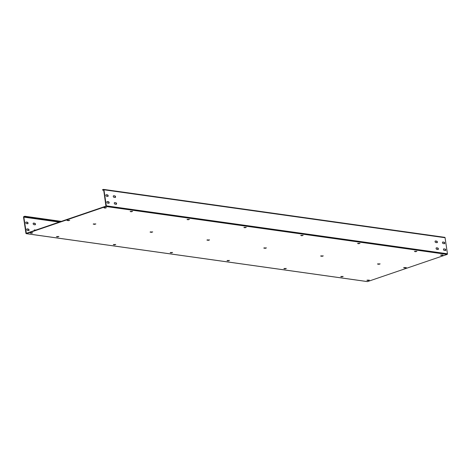 <?xml version="1.0" encoding="UTF-8"?>
<svg xmlns="http://www.w3.org/2000/svg" width="471" height="471" viewBox="0 0 471 471"><rect width="100%" height="100%" fill="white"/><g stroke="black" fill="none" stroke-linecap="round" stroke-linejoin="round"><path stroke-width="0.71" d="M367.245 281.546A0.53 0.406 -82 0 0 367.386 281.599L26.246 233.663A0.53 0.406 -82 0 1 25.923 233.275L23.55 217.219A0.53 0.406 -82 0 1 23.874 216.572L24.816 216.248L61.312 221.376M24.816 216.248L24.863 216.589L60.624 221.617M26.246 233.663A0.53 0.406 -82 0 0 26.4 233.651L105.987 206.498A0.53 0.406 -82 0 0 106.316 205.845L103.944 189.789A0.53 0.406 -82 0 0 103.467 189.413L102.525 189.736L102.578 190.078L103.673 189.884L105.94 206.157L26.347 233.31L23.821 217.125L24.863 216.589M27.171 228.888L28.419 229.065A0.801 0.483 -108.8 0 1 29.025 229.789A0.801 0.483 -108.8 0 1 28.79 230.59A0.801 0.483 -108.8 0 1 28.649 230.602L27.395 230.425A0.801 0.483 -108.8 0 1 26.794 229.701A0.801 0.483 -108.8 0 1 27.024 228.9A0.801 0.483 -108.8 0 1 27.171 228.888L26.9 228.977M26.388 223.595A0.801 0.483 -108.8 0 1 25.787 222.865A0.801 0.483 -108.8 0 1 26.017 222.071A0.801 0.483 -108.8 0 1 26.158 222.059L27.412 222.23A0.801 0.483 -108.8 0 1 28.013 222.96A0.801 0.483 -108.8 0 1 27.783 223.754A0.801 0.483 -108.8 0 1 27.636 223.766L26.388 223.595M34.165 230.643A0.801 0.483 -108.8 0 1 34.418 229.942A0.801 0.483 -108.8 0 1 34.56 229.925L35.761 230.095M35.031 224.808L33.777 224.632A0.801 0.483 -108.8 0 1 33.176 223.908A0.801 0.483 -108.8 0 1 33.406 223.107A0.801 0.483 -108.8 0 1 33.553 223.095L34.801 223.272A0.801 0.483 -108.8 0 1 35.407 223.996A0.801 0.483 -108.8 0 1 35.172 224.797A0.801 0.483 -108.8 0 1 35.031 224.808A0.801 0.483 -108.8 0 0 35.101 223.972A0.801 0.483 -108.8 0 0 34.536 223.36L34.801 223.272M26.9 228.983L28.154 229.153A0.801 0.483 -108.8 0 1 28.719 229.766A0.801 0.483 -108.8 0 1 28.649 230.602M26.158 222.059L27.141 222.324A0.801 0.483 -108.8 0 1 27.712 222.936A0.801 0.483 -108.8 0 1 27.636 223.766M34.56 229.925L35.496 230.189M33.553 223.095L34.536 223.36M367.386 281.599A0.53 0.406 -82 0 0 367.533 281.587L447.126 254.428A0.53 0.406 -82 0 0 447.45 253.781L445.077 237.725A0.53 0.406 -82 0 0 444.6 237.349M405.078 267.981L406.285 267.569L403.641 267.716L405.078 267.981L405.025 267.64L406.043 267.534M378.925 264.308L380.132 263.895L377.483 264.043L378.925 264.308L378.872 263.966L379.891 263.86M322.07 256.318L323.271 255.906L320.627 256.053L322.07 256.318L322.017 255.977L323.035 255.871M265.214 248.329L266.415 247.917L263.772 248.064L265.214 248.329L265.161 247.987L266.18 247.881M208.353 240.34L209.56 239.927L206.916 240.075L208.353 240.34L208.306 239.998L209.324 239.892M151.497 232.35L152.704 231.938L150.061 232.085L151.497 232.35L151.45 232.009L152.469 231.903M94.642 224.361L95.849 223.949L93.205 224.096L94.642 224.361L94.594 224.019L95.613 223.913M68.489 220.687L69.696 220.275L67.053 220.422L68.489 220.687L68.442 220.346L69.455 220.24M441.81 255.394L443.017 254.982L440.597 255.164L441.81 255.394L441.763 255.052L442.775 254.952M368.116 280.539L366.909 280.304L369.323 280.127L368.116 280.539L368.069 280.198L369.081 280.092M415.657 251.72L416.864 251.308L414.445 251.485L415.657 251.72L415.605 251.379L416.623 251.273M341.964 276.86L340.751 276.63L343.171 276.453L341.964 276.86L341.911 276.518L342.929 276.418M358.802 243.731L360.009 243.319L357.589 243.495L358.802 243.731L358.749 243.389L359.767 243.283M285.108 268.87L283.895 268.641L286.315 268.464L285.108 268.87L285.055 268.529L286.074 268.429M301.946 235.741L303.153 235.329L300.733 235.506L301.946 235.741L301.893 235.4L302.912 235.294M228.252 260.881L227.04 260.651L229.459 260.475L228.252 260.881L228.2 260.54L229.218 260.439M245.091 227.752L246.292 227.34L243.878 227.517L245.091 227.752L245.038 227.411L246.056 227.305M171.397 252.892L170.184 252.662L172.604 252.485L171.397 252.892L171.344 252.55L172.362 252.45M188.235 219.763L189.436 219.351L187.022 219.533L188.235 219.763L188.182 219.421L189.201 219.315M114.541 244.902L113.328 244.673L115.742 244.496L114.541 244.902L114.488 244.561L115.507 244.461M131.374 211.773L132.581 211.361L130.167 211.544L131.374 211.773L131.327 211.432L132.345 211.326M57.686 236.919L56.473 236.683L58.887 236.507L57.686 236.919L57.633 236.577L58.651 236.471M105.221 208.1L106.428 207.687L104.014 207.864L105.221 208.1L105.174 207.758L106.187 207.652M31.528 233.239L30.321 233.01L32.734 232.827L31.528 233.239L31.48 232.898L32.493 232.798M404.018 267.499L405.025 267.64M377.86 263.825L378.872 263.966M321.004 255.835L322.017 255.977M264.149 247.846L265.161 247.987M207.293 239.857L208.306 239.998M150.437 231.867L151.45 232.009M93.582 223.878L94.594 224.019M67.43 220.204L68.442 220.346M367.28 280.086L368.069 280.198M440.974 254.941L441.763 255.052M341.128 276.412L341.911 276.518M414.821 251.267L415.605 251.379M284.272 268.423L285.055 268.529M357.966 243.277L358.749 243.389M227.416 260.434L228.2 260.54M301.11 235.288L301.893 235.4M170.561 252.444L171.344 252.55M244.255 227.299L245.038 227.411M113.705 244.455L114.488 244.561M187.399 219.309L188.182 219.421M56.85 236.466L57.633 236.577M130.544 211.32L131.327 211.432M30.697 232.792L31.48 232.898M104.385 207.646L105.174 207.758M445.13 249.024A0.801 0.483 -108.8 0 1 445.737 249.748A0.801 0.483 -108.8 0 1 445.507 250.548A0.801 0.483 -108.8 0 1 445.36 250.56L444.112 250.384A0.801 0.483 -108.8 0 1 443.505 249.659A0.801 0.483 -108.8 0 1 443.735 248.859A0.801 0.483 -108.8 0 1 443.882 248.847L444.865 249.112A0.801 0.483 -108.8 0 1 445.436 249.724A0.801 0.483 -108.8 0 1 445.36 250.56M444.353 243.731L443.099 243.554A0.801 0.483 -108.8 0 1 442.499 242.824A0.801 0.483 -108.8 0 1 442.728 242.029A0.801 0.483 -108.8 0 1 442.875 242.017L444.124 242.188A0.801 0.483 -108.8 0 1 444.724 242.918A0.801 0.483 -108.8 0 1 444.494 243.713A0.801 0.483 -108.8 0 1 444.353 243.731A0.801 0.483 -108.8 0 0 444.424 242.895A0.801 0.483 -108.8 0 0 443.859 242.282L444.124 242.188M436.493 247.811L437.742 247.987A0.801 0.483 -108.8 0 1 438.342 248.712A0.801 0.483 -108.8 0 1 438.112 249.512A0.801 0.483 -108.8 0 1 437.971 249.524L436.717 249.347A0.801 0.483 -108.8 0 1 436.117 248.617A0.801 0.483 -108.8 0 1 436.346 247.823A0.801 0.483 -108.8 0 1 436.493 247.811L437.471 248.076A0.801 0.483 -108.8 0 1 438.042 248.688A0.801 0.483 -108.8 0 1 437.965 249.524M435.71 242.512A0.801 0.483 -108.8 0 1 435.104 241.788A0.801 0.483 -108.8 0 1 435.339 240.987A0.801 0.483 -108.8 0 1 435.481 240.975L436.735 241.152A0.801 0.483 -108.8 0 1 437.335 241.876A0.801 0.483 -108.8 0 1 437.106 242.677A0.801 0.483 -108.8 0 1 436.958 242.689L435.71 242.512M107.294 201.553L108.548 201.729A0.801 0.483 -108.8 0 1 109.148 202.453A0.801 0.483 -108.8 0 1 108.919 203.254A0.801 0.483 -108.8 0 1 108.772 203.266L107.523 203.089A0.801 0.483 -108.8 0 1 106.917 202.365A0.801 0.483 -108.8 0 1 107.153 201.564A0.801 0.483 -108.8 0 1 107.294 201.553L108.277 201.818A0.801 0.483 -108.8 0 1 108.848 202.43A0.801 0.483 -108.8 0 1 108.772 203.266M106.511 196.254A0.801 0.483 -108.8 0 1 105.91 195.53A0.801 0.483 -108.8 0 1 106.14 194.735A0.801 0.483 -108.8 0 1 106.287 194.717L107.535 194.894A0.801 0.483 -108.8 0 1 108.142 195.624A0.801 0.483 -108.8 0 1 107.906 196.419A0.801 0.483 -108.8 0 1 107.765 196.431L106.511 196.254M115.937 202.765A0.801 0.483 -108.8 0 1 116.537 203.49A0.801 0.483 -108.8 0 1 116.308 204.29A0.801 0.483 -108.8 0 1 116.166 204.302L114.912 204.126A0.801 0.483 -108.8 0 1 114.312 203.401A0.801 0.483 -108.8 0 1 114.541 202.601A0.801 0.483 -108.8 0 1 114.683 202.589L115.666 202.86A0.801 0.483 -108.8 0 1 116.237 203.472A0.801 0.483 -108.8 0 1 116.16 204.302M115.154 197.473L113.905 197.296A0.801 0.483 -108.8 0 1 113.299 196.572A0.801 0.483 -108.8 0 1 113.535 195.771A0.801 0.483 -108.8 0 1 113.676 195.759L114.93 195.936A0.801 0.483 -108.8 0 1 115.53 196.66A0.801 0.483 -108.8 0 1 115.301 197.461A0.801 0.483 -108.8 0 1 115.154 197.473A0.801 0.483 -108.8 0 0 115.23 196.637A0.801 0.483 -108.8 0 0 114.659 196.024L114.93 195.936M443.882 248.847L444.865 249.112M442.875 242.017L443.859 242.282M435.481 240.975L436.464 241.246A0.801 0.483 -108.8 0 1 437.035 241.858A0.801 0.483 -108.8 0 1 436.958 242.689M106.287 194.717L107.27 194.988A0.801 0.483 -108.8 0 1 107.835 195.6A0.801 0.483 -108.8 0 1 107.765 196.431M114.683 202.589L115.666 202.86M113.676 195.759L114.659 196.024M102.578 190.078L103.726 190.237M23.927 216.913L59.682 221.935M23.821 217.125L59.199 222.1M26.188 233.18L26.559 233.233M26.4 233.651L367.533 281.587M105.987 206.498L447.126 254.428M106.316 205.845L447.45 253.781M103.944 189.789L445.077 237.725M444.754 237.337L103.614 189.401"/></g></svg>
